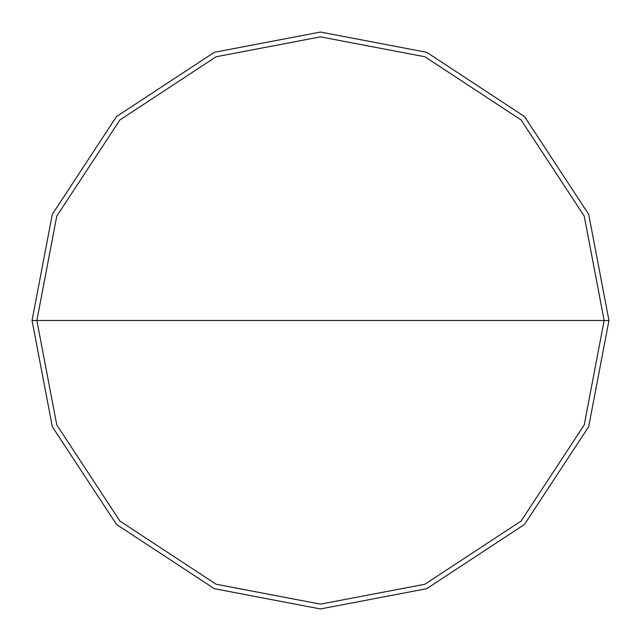 <?xml version="1.0" encoding="UTF-8"?>
<svg xmlns="http://www.w3.org/2000/svg" width="641" height="641" viewBox="0 0 641 641"><rect width="100%" height="100%" fill="white"/><g stroke="black" fill="none" stroke-linecap="round" stroke-linejoin="round"><path stroke-width="0.96" d="M36.858 320.5L56.769 216.089L119.931 119.931L216.089 56.769L320.5 36.858L424.911 56.769L521.069 119.931L584.231 216.089L604.143 320.5L36.858 320.5L56.769 424.911L119.931 521.069L216.089 584.231L320.5 604.143L424.911 584.231L521.069 521.069L584.231 424.911L604.143 320.5L608.95 320.5L588.694 426.674L524.466 524.466L426.674 588.694L320.5 608.95L214.326 588.694L116.534 524.466L52.306 426.674L32.05 320.5L52.306 426.674L116.534 524.466L214.326 588.694L320.5 608.95L426.674 588.694L524.466 524.466L588.694 426.674L608.95 320.5L588.694 214.326L524.466 116.534L426.674 52.306L320.5 32.05L214.326 52.306L116.534 116.534L52.306 214.326L32.05 320.5L604.143 320.5L584.231 424.911L521.069 521.069L424.911 584.231L320.5 604.143L216.089 584.231L119.931 521.069L56.769 424.911L36.858 320.5L32.05 320.5L52.306 214.326L116.534 116.534L214.326 52.306L320.5 32.05L426.674 52.306L524.466 116.534L588.694 214.326L608.95 320.5L604.143 320.5L584.231 216.089L521.069 119.931L424.911 56.769L320.5 36.858L216.089 56.769L119.931 119.931L56.769 216.089L36.858 320.5"/></g></svg>
